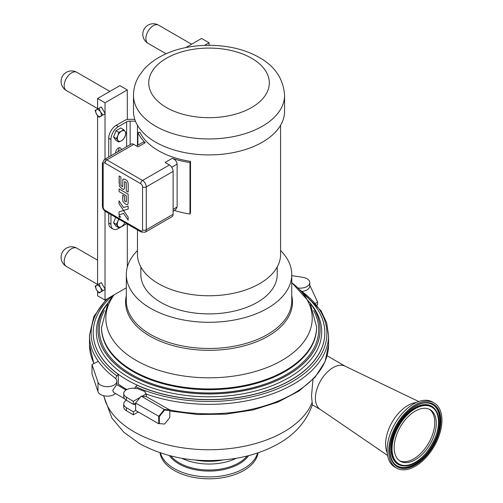 <?xml version="1.0" encoding="UTF-8"?>
<svg xmlns="http://www.w3.org/2000/svg" width="503" height="503" viewBox="0 0 503 503"><rect width="100%" height="100%" fill="white"/><g stroke="black" fill="none" stroke-linecap="round" stroke-linejoin="round"><path stroke-width="0.75" d="M387.253 452.914A31.57 18.227 -60 0 1 392.133 422.124A31.57 18.227 -60 0 1 416.358 402.501M429.336 409.266A29.778 17.19 -60 0 1 428.594 443.174A29.778 17.19 -60 0 1 399.602 460.773M396.546 468.092L394.905 467.142A37.599 21.711 -60 0 1 393.403 426.487A37.599 21.711 -60 0 1 429.116 400.658A37.599 21.711 -60 0 1 432.511 402.016L434.152 402.96A37.599 21.711 -60 0 1 435.655 443.621A37.599 21.711 -60 0 1 399.942 469.444A37.599 21.711 -60 0 1 396.546 468.092A37.599 21.711 -60 0 1 395.044 427.431A37.599 21.711 -60 0 1 430.757 401.608A37.599 21.711 -60 0 1 434.152 402.96M427.424 408.599A29.778 17.19 -60 0 1 430.115 409.668A29.778 17.19 -60 0 1 431.31 441.867A29.778 17.19 -60 0 1 403.029 462.314A29.778 17.19 -60 0 1 400.344 461.245A29.778 17.19 -60 0 1 399.149 429.046A29.778 17.19 -60 0 1 427.424 408.599M117.872 135.653L118.708 132.327L121.493 131.151A5.91 3.414 120 0 0 117.872 135.653A5.91 3.414 120 0 0 117.872 140.475L116.294 138.545L117.872 135.653M123.531 129.541L125.109 131.472A5.91 3.414 120 0 0 121.493 131.151L123.531 129.541L120.795 127.957L115.967 130.749L118.708 132.327M125.945 132.974L125.109 136.3A5.91 3.414 120 0 0 125.109 131.472L125.945 132.974M121.493 140.802L118.708 141.978L117.872 140.475A5.91 3.414 120 0 0 121.493 140.802A5.91 3.414 120 0 0 125.109 136.3L123.531 139.193L121.493 140.802M116.294 138.545L113.552 136.967L115.967 140.394L118.708 141.978M113.552 136.967L115.967 130.749M185.733 47.609L201.602 38.454L209.028 42.742L204.482 45.371M209.028 45.283L209.028 42.742M97.595 291.4L97.595 295.802L105.02 300.096L105.02 289.546L101.31 291.69M102.996 290.715L99.053 292.991L96.545 289.891A3.942 2.276 -120 0 0 100.487 292.168A3.942 2.276 -120 0 0 100.487 287.615L102.996 290.715L105.246 289.414L101.31 282.592L99.053 283.893L100.487 287.615A3.942 2.276 -120 0 0 96.545 285.339A3.942 2.276 -120 0 0 96.545 289.891L95.111 286.169L99.053 283.893M101.31 116.004L105.02 113.86L105.02 159.174M105.02 160.954L105.02 163.098L140.683 183.683A2.628 1.515 60 0 1 142.538 186.902L142.538 229.789A2.628 1.515 60 0 1 140.683 230.864L105.02 210.279L105.02 289.024M97.595 284.736L97.595 115.715M102.996 115.03L99.053 117.306L96.545 114.206A3.942 2.276 -120 0 0 100.487 116.476A3.942 2.276 -120 0 0 100.487 111.93L102.996 115.03L105.246 113.728L101.31 106.906L99.053 108.208L100.487 111.93A3.942 2.276 -120 0 0 96.545 109.654A3.942 2.276 -120 0 0 96.545 114.206L95.111 110.484L99.053 108.208M127.309 119.538L127.309 89.924L105.02 102.788L105.02 113.338M105.02 102.788L97.595 98.5L119.884 85.636L127.309 89.924M97.595 109.05L97.595 98.5M117.771 151.818A3.993 2.308 120 0 0 118.934 147.819M105.02 300.096L126.303 287.81M127.309 267.099L127.309 224.03M110.949 224.25L108.736 222.974A10.506 6.067 120 0 0 110.912 227.784L113.125 229.06A10.506 6.067 -60 0 1 110.949 224.25L110.949 214.586M108.736 222.974L108.736 213.31M108.736 157.03L108.736 138.218L110.949 139.494A10.506 6.067 -60 0 1 118.381 126.63L126.611 121.877A4.646 2.678 180 0 1 130.139 121.097L135.483 121.254M134.81 119.425L130.302 119.293A7.778 4.489 -0 0 0 124.398 120.601L116.168 125.354A10.506 6.067 120 0 0 108.736 138.218M119.255 215.894L119.18 216.686L119.28 215.881L120.186 216.592L119.67 217.277L120.248 217.032L119.67 217.277L119.18 216.686L119.67 217.277M119.67 215.806C118.777 215.825 118.777 216.359 119.67 217.409L120.154 217.453L119.67 217.409C120.563 217.39 120.563 216.856 119.67 215.806L119.18 215.756L119.67 215.8C120.563 216.856 120.563 217.39 119.67 217.409C118.777 216.359 118.777 215.825 119.67 215.8M119.796 217.013L119.305 216.108L120.028 216.523L119.796 217.013L120.028 216.523M119.305 216.265L120.028 216.529M119.802 216.856L119.683 216.485M119.016 203.797L119.016 200.848L123.575 207.538L128.139 206.111L128.139 209.066L128.139 206.111L123.581 207.538L119.016 200.848L119.016 203.797L123.575 210.48L128.139 209.066L124.21 210.292M119.016 214.85L119.016 211.901L123.581 210.48L128.139 217.17L128.139 220.119L123.581 213.429L119.016 214.85L119.016 211.901L123.575 210.48L128.139 217.17L128.139 220.119L124.763 215.165M119.098 188.927L128.146 194.152L128.146 201.609L128.146 194.152L119.098 188.927L119.098 191.593L126.316 195.755L126.316 201.948L124.562 200.936L124.562 196.296L122.732 195.246L122.77 200.515L122.971 201.584L125.555 204.143L127.121 204.652A4.879 2.817 -120 0 0 127.221 204.652L127.228 204.652C127.869 204.734 128.177 203.721 128.146 201.609C128.177 203.721 127.875 204.734 127.228 204.652M119.104 191.593L119.104 188.927M122.732 198.999L122.732 195.246L124.562 196.296L124.562 200.936L126.316 201.948M124.599 181.614L124.599 187.311L124.599 181.614L126.284 182.583L126.284 191.002L128.183 192.089L128.183 185.28C128.353 182.375 127.448 180.476 125.454 179.584L123.889 178.949L122.833 179.584L122.694 186.701L120.934 185.682L120.94 177.006L119.142 175.962L119.437 186.324L122.015 188.814L123.417 189.436L124.48 188.518L124.599 187.311L124.48 188.518L123.656 189.449M122.99 179.269L123.889 178.949L125.454 179.584C127.448 180.476 128.353 182.375 128.183 185.28L128.183 192.089L126.284 191.002M119.142 183.073L119.142 175.962L120.94 177.006L120.934 185.676L122.701 186.701M236.228 458.302A42.189 24.358 180 0 1 181.834 458.302M222.71 460.025A42.189 24.358 180 0 1 195.353 460.025M103.618 395.71L111.93 418.138L123.864 432.272L139.463 443.589C168.216 459.038 200.546 463.929 236.448 458.264C250.645 455.819 263.566 451.549 275.198 445.463C293.626 436.013 306.019 422.457 312.382 404.796L311.52 395.949L312.96 379.514M304.642 294.947A115.816 66.868 180 0 1 324.85 332.69A115.816 66.868 180 0 1 253.355 394.465A115.816 66.868 180 0 1 127.133 379.972A115.816 66.868 180 0 1 93.212 332.69A115.816 66.868 180 0 1 112.37 295.852M115.665 378.539L116.841 375.829L118.312 374.383A115.816 66.868 180 0 1 93.212 332.816A115.816 66.868 180 0 1 93.212 332.753M118.312 374.383L118.312 384.028A115.816 66.868 0 0 0 126.819 389.555M324.85 332.753A115.816 66.868 180 0 1 324.85 332.816A115.816 66.868 180 0 1 259.403 393.025A115.816 66.868 180 0 1 137.03 385.191L134.527 388.341M418.729 401.532L344.957 366.115A24.943 14.398 120 0 0 325.938 373.471A24.943 14.398 120 0 0 315.406 398.194A24.943 14.398 120 0 0 320.04 409.272L387.599 455.454M106.353 299.323L93.816 316.55L89.49 335.325A119.538 69.018 0 0 0 98.318 361.349A119.538 69.018 0 0 0 114.835 377.816A119.538 69.018 0 0 0 115.665 378.419M120.959 385.889L120.959 387.096M298.172 287.993A9.513 5.495 0 0 0 309.798 282.636A9.513 5.495 0 0 0 302.749 277.329L291.759 275.631M302.29 291.382A9.513 5.495 0 0 0 309.798 286.012L309.798 282.636M315.475 303.322L317.632 302.077L309.798 285.289M317.003 305.139L317.632 304.774L317.632 302.077M115.489 393.491A9.513 5.495 180 0 1 105.687 396.062A9.513 5.495 180 0 1 98.003 391.711L91.999 373.987L91.999 364.53L98.003 382.255A9.513 5.495 0 0 0 108.258 386.669A9.513 5.495 0 0 0 116.853 381.199A9.513 5.495 0 0 0 114.835 377.816M124.555 398.722L113.647 392.428L112.685 390.473L116.671 384.619L126.02 390.02M98.318 361.349L91.999 364.53M138.275 411.97L133.333 414.824L126.398 410.725A9.098 5.256 180 0 1 123.732 407.009L123.732 403.972A9.098 5.256 180 0 1 126.398 400.256L133.333 404.355L135.653 403.016L141.173 396.144L142.135 396.232L146.285 393.836A4.024 2.32 180 0 1 145.109 392.195A4.024 2.32 180 0 1 145.216 391.655L145.216 392.736M145.216 391.655A119.538 69.018 180 0 1 137.017 388.385L136.483 388.687A9.098 5.256 0 0 0 123.732 393.503A9.098 5.256 0 0 0 126.398 397.213L133.333 401.312L140.211 397.345M146.285 393.836L146.285 396.603L169.825 409.983L164.28 409.486L158.734 416.39L158.734 423.784L135.628 410.442L135.653 403.016M135.64 410.454L133.333 411.781L126.398 407.688A9.098 5.256 180 0 1 123.732 403.972M126.398 410.725L126.398 407.688M133.333 411.781L133.333 414.824M133.333 401.312L133.333 404.355M123.732 393.503L123.732 396.54A9.098 5.256 0 0 0 126.398 400.256L126.398 397.213M142.135 396.232L146.285 396.603M159.319 416.585L164.575 410.046L169.825 410.517L169.825 417.521L164.575 424.06L159.319 423.589L159.319 416.585L135.628 403.048M164.575 410.046L164.28 409.486L141.173 396.144M159.319 423.589L164.575 424.06M169.825 410.517L169.825 409.983A119.538 69.018 0 0 0 328.572 344.781L325.101 361.613L315.004 377.313L298.971 391.038L277.933 402.104L253.059 409.945L225.721 414.164L197.453 414.516L169.825 410.995M160.444 452.952A49.193 28.401 0 0 0 198.113 476.203A49.193 28.401 0 0 0 249.494 464.659A49.193 28.401 0 0 0 257.618 452.952M160.017 452.807A49.193 28.401 0 0 0 196.384 477.85A49.193 28.401 0 0 0 249.494 466.551A49.193 28.401 0 0 0 258.045 452.807M310.584 303.843A111.044 64.114 180 0 1 320.078 329.779A111.044 64.114 180 0 1 251.525 389.008A111.044 64.114 180 0 1 130.51 375.112A111.044 64.114 180 0 1 97.984 329.779A111.044 64.114 180 0 1 107.479 303.843M280.58 250.551A82.725 47.76 180 0 1 291.759 274.531A82.725 47.76 180 0 1 240.692 318.657A82.725 47.76 180 0 1 150.535 308.301A82.725 47.76 180 0 1 126.303 274.531A82.725 47.76 180 0 1 137.482 250.551M277.216 266.967L277.216 274.531A68.188 39.366 180 0 1 235.121 310.898A68.188 39.366 180 0 1 160.815 302.366A68.188 39.366 180 0 1 140.846 274.531L140.846 266.967M280.58 125.291L280.58 254.455A71.545 41.309 180 0 1 236.41 292.62A71.545 41.309 180 0 1 158.439 283.667A71.545 41.309 180 0 1 137.482 254.455L137.482 229.902M137.891 145.172L137.891 132.496L139.922 132.182A71.545 41.309 -0 0 0 158.439 150.699A71.545 41.309 -0 0 0 190.511 161.394L190.511 212.863L189.971 214.033A73.652 42.522 180 0 1 174.239 210.436M284.572 111.301A75.538 43.61 180 0 1 237.938 151.592A75.538 43.61 180 0 1 155.616 142.135A75.538 43.61 180 0 1 133.49 111.301L133.49 95.344A75.538 43.61 -0 0 0 155.616 126.184A75.538 43.61 -0 0 0 262.447 126.184A75.538 43.61 -0 0 0 284.572 95.344L284.572 111.301M110.949 155.754L110.949 139.494M126.75 223.709A4.646 2.678 -0 0 0 126.611 223.791L118.381 228.538A10.506 6.067 -60 0 1 113.125 229.06M173.12 211.084L175.666 209.613L177.125 206.997L177.125 164.104C176.754 161.388 175.132 159.47 172.259 158.332A73.652 42.522 -0 0 0 189.971 162.563L189.971 214.033M189.971 162.563L190.511 161.394M140.683 230.864A2.628 1.515 -60 0 0 141.224 232.065L145.166 232.197L172.032 216.686A5.25 3.031 -120 0 0 173.12 214.278L173.12 171.385A5.25 3.031 -120 0 0 169.41 164.953L165.097 162.469L172.259 158.332M136.52 145.964L143.374 142.009L145.216 142.72A73.652 42.522 -0 0 1 137.891 132.496M115.558 153.088A3.993 2.308 -60 0 1 117.249 149.001A3.993 2.308 -60 0 1 120.374 147.876A3.993 2.308 -60 0 1 121.204 149.831M119.041 219.258A5.91 3.414 120 0 0 117.872 221.433A5.91 3.414 120 0 0 117.872 226.262A5.91 3.414 120 0 0 121.493 226.583L118.708 227.758L115.967 226.18L113.552 222.747L115.665 217.309M145.216 142.72L138.055 146.851L133.748 144.367A5.25 3.031 -120 0 0 131.12 144.103L104.253 159.621A5.25 3.031 -120 0 1 106.881 159.879L133.748 144.367M125.109 222.081L123.531 224.973L121.493 226.583A5.91 3.414 120 0 0 124.876 222.628M113.552 222.747L116.294 224.332L117.872 221.433L118.557 218.981M118.708 227.758L116.294 224.332M430.122 402.934A36.115 20.849 120 0 0 394.509 430.449A36.115 20.849 120 0 0 400.533 468.092A36.115 20.849 120 0 0 436.139 440.584A36.115 20.849 120 0 0 430.122 402.934M426.657 402.922A35.531 20.516 -60 0 1 429.6 403.305A35.531 20.516 -60 0 1 431.549 447.695A35.531 20.516 -60 0 1 392.768 461.622C388.517 453.775 389.14 443.382 394.635 430.449C401.501 414.78 416.201 402.299 426.657 402.922M426.513 402.922A35.38 20.428 -60 0 1 429.292 403.293A35.38 20.428 -60 0 1 435.189 440.175A35.38 20.428 -60 0 1 400.3 467.124A35.38 20.428 -60 0 1 392.692 461.496M428.694 405.154A33.443 19.309 120 0 0 395.723 430.631A33.443 19.309 120 0 0 404.066 465.847C423.469 467.853 447.4 426.399 435.963 410.593A33.443 19.309 120 0 0 428.694 405.154M396.358 430.876A32.827 18.957 -60 0 1 428.726 405.871A32.827 18.957 -60 0 1 434.196 440.094A32.827 18.957 -60 0 1 401.828 465.099A32.827 18.957 -60 0 1 396.358 430.876M403.947 465.841A33.563 19.378 -60 0 1 403.827 465.841A33.563 19.378 -60 0 1 401.048 465.482A33.563 19.378 -60 0 1 395.452 430.499A33.563 19.378 -60 0 1 428.543 404.934A33.563 19.378 -60 0 1 435.843 410.391A33.563 19.378 -60 0 1 435.9 410.492M148.058 43.346A10.506 6.067 -60 0 1 146.448 34.927A10.506 6.067 -60 0 1 153.314 25.672A10.506 6.067 -60 0 1 158.564 25.15A10.506 10.506 0 0 0 142.808 34.248A10.506 10.506 0 0 0 148.058 43.346L166.141 53.79M66.339 266.389A10.506 6.067 -60 0 1 64.73 257.97A10.506 6.067 -60 0 1 71.589 248.708A10.506 6.067 -60 0 1 76.846 248.186A10.506 10.506 0 0 0 61.083 257.284A10.506 10.506 0 0 0 66.339 266.389L97.595 284.434M66.339 90.527A10.506 6.067 -60 0 1 64.73 82.108A10.506 6.067 -60 0 1 71.589 72.853A10.506 6.067 -60 0 1 76.846 72.331A10.506 10.506 0 0 0 61.083 81.429A10.506 10.506 0 0 0 66.339 90.527L97.595 108.573M141.224 232.065L105.567 211.48A2.628 1.515 120 0 1 105.02 210.279A2.628 1.515 60 0 1 103.165 207.06L103.165 164.167A2.628 1.515 60 0 1 105.02 163.098A2.628 1.515 120 0 1 106.881 159.879L142.538 180.464L169.41 164.953M312.093 402.664A105.888 61.133 180 0 1 237.969 447.425A105.888 61.133 180 0 1 134.156 431.851A105.888 61.133 180 0 1 103.863 395.767M135.559 386.637A117.884 68.062 0 0 0 292.463 381.5A117.884 68.062 0 0 0 301.096 290.904M146.285 394.069A119.538 69.018 0 0 0 267.294 395.584A119.538 69.018 0 0 0 328.572 335.325L326.68 322.857L321.115 310.86L299.964 289.734M107.906 298.43A117.884 68.062 0 0 0 116.841 375.829M93.841 363.6L89.49 344.781A119.538 69.018 0 0 0 93.986 363.531M98.003 391.711L98.003 382.255M247.149 456.014A42.076 24.295 180 0 1 243.647 459.535A42.076 24.295 180 0 1 185.104 465.709A42.076 24.295 180 0 1 170.913 456.014M169.429 455.63A42.68 24.641 0 0 0 184.764 466.715A42.68 24.641 0 0 0 244.137 460.452A42.68 24.641 0 0 0 248.633 455.63M310.15 303.051A112.678 65.057 180 0 1 288.703 377.753A112.678 65.057 180 0 1 129.353 377.753A112.678 65.057 180 0 1 107.912 303.051M320.078 329.817A111.044 64.114 180 0 1 320.078 329.849A111.044 64.114 180 0 1 287.553 375.181A111.044 64.114 180 0 1 130.51 375.181A111.044 64.114 180 0 1 97.984 329.849A111.044 64.114 180 0 1 97.984 329.817M313.627 310.571A109.679 63.321 180 0 1 286.584 374.402A109.679 63.321 180 0 1 131.472 374.402A109.679 63.321 180 0 1 104.429 310.571M101.487 326.849A107.548 62.089 180 0 0 132.987 370.755A107.548 62.089 180 0 0 285.075 370.755A107.548 62.089 180 0 0 316.576 326.849L316.576 327.616A107.548 62.089 180 0 1 285.075 371.522A107.548 62.089 180 0 1 132.987 371.522A107.548 62.089 180 0 1 101.487 327.616L107.938 303.007L112.986 295.494M291.759 282.648A103.184 59.574 180 0 1 281.994 360.374A103.184 59.574 180 0 1 136.068 360.374A103.184 59.574 180 0 1 114.168 294.815M291.759 295.795A83.454 48.181 180 0 1 268.042 336.211A83.454 48.181 180 0 1 150.02 336.211A83.454 48.181 180 0 1 126.303 295.795M291.759 274.531L291.759 300.712A82.725 47.76 180 0 1 267.527 334.482A82.725 47.76 180 0 1 150.535 334.482A82.725 47.76 180 0 1 126.303 300.712L126.303 274.531M126.611 146.713L126.611 121.877M130.139 144.675L130.139 121.097M173.12 214.278L146.254 229.789L146.254 186.902L173.12 171.385M251.657 58.279A60.285 34.808 180 0 1 251.657 107.497A60.285 34.808 180 0 1 166.405 107.497A60.285 34.808 180 0 1 166.405 58.279A60.285 34.808 180 0 1 251.657 58.279M118.381 126.63L116.168 125.354M177.125 206.997L173.12 209.305M171.718 167.222L177.125 164.104M140.683 183.683A2.628 1.515 -60 0 1 142.538 180.464A5.25 3.031 -120 0 1 146.254 186.902A2.628 1.515 180 0 1 142.538 186.902M145.166 232.197A5.25 3.031 -120 0 0 146.254 229.789A2.628 1.515 -0 0 1 142.538 229.789M103.165 164.167A2.628 1.515 180 0 1 102.398 163.098L104.253 159.621M105.567 211.48C103.593 210.179 102.537 208.349 102.398 205.985A2.628 1.515 -0 0 0 103.165 207.06M191.605 44.226L158.564 25.15M97.595 260.17L76.846 248.186M109.88 91.408L76.846 72.331M312.363 404.865L320.298 409.448M327.101 355.778L345.24 366.247M89.49 344.781L89.49 335.325M328.572 344.781L328.572 335.325M116.853 381.199L116.853 384.726M135.628 405.116L133.823 404.072M316.576 326.849L310.125 303.007L291.759 282.585M137.482 125.291L137.482 145.411M133.49 95.344C133.559 88.365 135.445 81.863 139.149 75.827L143.613 69.754C148.133 64.61 153.679 60.253 160.25 56.688C186.846 41.699 230.462 41.315 258.121 56.858C274.575 65.66 283.39 78.487 284.572 95.344M102.398 205.985L102.398 163.098"/></g></svg>
